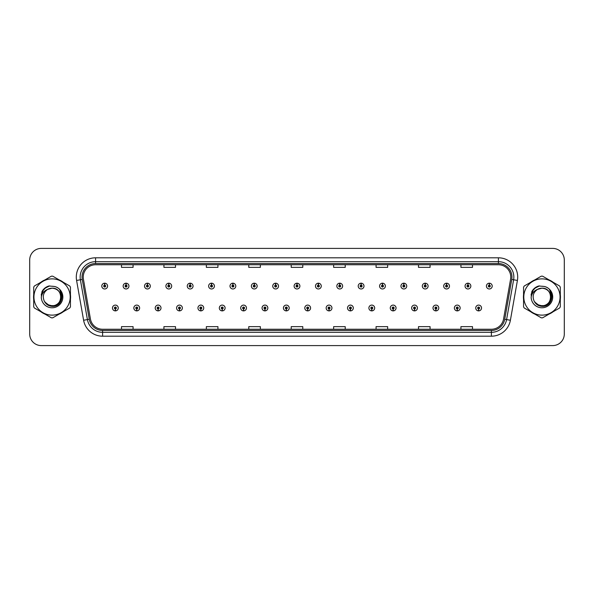 <?xml version="1.0" encoding="UTF-8"?>
<svg xmlns="http://www.w3.org/2000/svg" width="594" height="594" viewBox="0 0 594 594"><rect width="100%" height="100%" fill="white"/><g stroke="black" fill="none" stroke-linecap="round" stroke-linejoin="round"><path stroke-width="0.89" d="M136.694 308.954L136.613 310.885A2.896 2.896 0 0 0 136.865 310.885L136.776 308.954A0.965 0.965 0 0 0 137.697 307.996A0.965 0.965 0 0 0 136.739 307.031A0.965 0.965 0 0 0 135.774 307.996A0.965 0.965 0 0 0 136.694 308.954L136.717 308.375A0.386 0.386 0 0 1 136.353 307.996A0.386 0.386 0 0 1 136.739 307.61A0.386 0.386 0 0 1 137.125 307.996A0.386 0.386 0 0 1 136.754 308.375L136.776 308.954M158.063 308.954L157.982 310.885A2.896 2.896 0 0 0 158.234 310.885L158.145 308.954A0.965 0.965 0 0 0 159.066 307.996A0.965 0.965 0 0 0 158.108 307.031A0.965 0.965 0 0 0 157.143 307.996A0.965 0.965 0 0 0 158.063 308.954L158.086 308.375A0.386 0.386 0 0 1 157.722 307.996A0.386 0.386 0 0 1 158.108 307.61A0.386 0.386 0 0 1 158.487 307.996A0.386 0.386 0 0 1 158.123 308.375L158.145 308.954M179.433 308.954L179.343 310.885A2.896 2.896 0 0 0 179.596 310.885L179.514 308.954A0.965 0.965 0 0 0 180.435 307.996A0.965 0.965 0 0 0 179.47 307.031A0.965 0.965 0 0 0 178.512 307.996A0.965 0.965 0 0 0 179.433 308.954L179.455 308.375A0.386 0.386 0 0 1 179.084 307.996A0.386 0.386 0 0 1 179.47 307.61A0.386 0.386 0 0 1 179.856 307.996A0.386 0.386 0 0 1 179.492 308.375L179.514 308.954M200.802 308.954L200.713 310.885A2.896 2.896 0 0 0 200.965 310.885L200.883 308.954A0.965 0.965 0 0 0 201.804 307.996A0.965 0.965 0 0 0 200.839 307.031A0.965 0.965 0 0 0 199.874 307.996A0.965 0.965 0 0 0 200.802 308.954L200.824 308.375A0.386 0.386 0 0 1 200.453 307.996A0.386 0.386 0 0 1 200.839 307.61A0.386 0.386 0 0 1 201.225 307.996A0.386 0.386 0 0 1 200.861 308.375L200.883 308.954M222.171 308.954L222.082 310.885A2.896 2.896 0 0 0 222.334 310.885L222.253 308.954A0.965 0.965 0 0 0 223.173 307.996A0.965 0.965 0 0 0 222.208 307.031A0.965 0.965 0 0 0 221.243 307.996A0.965 0.965 0 0 0 222.171 308.954L222.193 308.375A0.386 0.386 0 0 1 221.822 307.996A0.386 0.386 0 0 1 222.208 307.61A0.386 0.386 0 0 1 222.594 307.996A0.386 0.386 0 0 1 222.23 308.375L222.253 308.954M243.54 308.954L243.451 310.885A2.896 2.896 0 0 0 243.703 310.885L243.622 308.954A0.965 0.965 0 0 0 244.542 307.996A0.965 0.965 0 0 0 243.577 307.031A0.965 0.965 0 0 0 242.612 307.996A0.965 0.965 0 0 0 243.54 308.954L243.562 308.375A0.386 0.386 0 0 1 243.191 307.996A0.386 0.386 0 0 1 243.577 307.61A0.386 0.386 0 0 1 243.963 307.996A0.386 0.386 0 0 1 243.592 308.375L243.622 308.954M264.902 308.954L264.82 310.885A2.896 2.896 0 0 0 265.072 310.885L264.991 308.954A0.965 0.965 0 0 0 265.912 307.996A0.965 0.965 0 0 0 264.946 307.031A0.965 0.965 0 0 0 263.981 307.996A0.965 0.965 0 0 0 264.902 308.954L264.931 308.375A0.386 0.386 0 0 1 264.56 307.996A0.386 0.386 0 0 1 264.946 307.61A0.386 0.386 0 0 1 265.332 307.996A0.386 0.386 0 0 1 264.961 308.375L264.991 308.954M286.271 308.954L286.189 310.885A2.896 2.896 0 0 0 286.442 310.885L286.36 308.954A0.965 0.965 0 0 0 287.281 307.996A0.965 0.965 0 0 0 286.315 307.031A0.965 0.965 0 0 0 285.35 307.996A0.965 0.965 0 0 0 286.271 308.954L286.301 308.375A0.386 0.386 0 0 1 285.929 307.996A0.386 0.386 0 0 1 286.315 307.61A0.386 0.386 0 0 1 286.702 307.996A0.386 0.386 0 0 1 286.33 308.375L286.36 308.954M307.64 308.954L307.558 310.885A2.896 2.896 0 0 0 307.811 310.885L307.729 308.954A0.965 0.965 0 0 0 308.65 307.996A0.965 0.965 0 0 0 307.685 307.031A0.965 0.965 0 0 0 306.719 307.996A0.965 0.965 0 0 0 307.64 308.954L307.67 308.375A0.386 0.386 0 0 1 307.298 307.996A0.386 0.386 0 0 1 307.685 307.61A0.386 0.386 0 0 1 308.071 307.996A0.386 0.386 0 0 1 307.699 308.375L307.729 308.954M329.009 308.954L328.928 310.885A2.896 2.896 0 0 0 329.18 310.885L329.098 308.954A0.965 0.965 0 0 0 330.019 307.996A0.965 0.965 0 0 0 329.054 307.031A0.965 0.965 0 0 0 328.088 307.996A0.965 0.965 0 0 0 329.009 308.954L329.039 308.375A0.386 0.386 0 0 1 328.668 307.996A0.386 0.386 0 0 1 329.054 307.61A0.386 0.386 0 0 1 329.44 307.996A0.386 0.386 0 0 1 329.069 308.375L329.098 308.954M350.378 308.954L350.297 310.885A2.896 2.896 0 0 0 350.549 310.885L350.46 308.954A0.965 0.965 0 0 0 351.388 307.996A0.965 0.965 0 0 0 350.423 307.031A0.965 0.965 0 0 0 349.458 307.996A0.965 0.965 0 0 0 350.378 308.954L350.408 308.375A0.386 0.386 0 0 1 350.037 307.996A0.386 0.386 0 0 1 350.423 307.61A0.386 0.386 0 0 1 350.809 307.996A0.386 0.386 0 0 1 350.438 308.375L350.46 308.954M371.747 308.954L371.666 310.885A2.896 2.896 0 0 0 371.918 310.885L371.829 308.954A0.965 0.965 0 0 0 372.757 307.996A0.965 0.965 0 0 0 371.792 307.031A0.965 0.965 0 0 0 370.827 307.996A0.965 0.965 0 0 0 371.747 308.954L371.77 308.375A0.386 0.386 0 0 1 371.406 307.996A0.386 0.386 0 0 1 371.792 307.61A0.386 0.386 0 0 1 372.178 307.996A0.386 0.386 0 0 1 371.807 308.375L371.829 308.954M393.117 308.954L393.035 310.885A2.896 2.896 0 0 0 393.287 310.885L393.198 308.954A0.965 0.965 0 0 0 394.126 307.996A0.965 0.965 0 0 0 393.161 307.031A0.965 0.965 0 0 0 392.196 307.996A0.965 0.965 0 0 0 393.117 308.954L393.139 308.375A0.386 0.386 0 0 1 392.775 307.996A0.386 0.386 0 0 1 393.161 307.61A0.386 0.386 0 0 1 393.547 307.996A0.386 0.386 0 0 1 393.176 308.375L393.198 308.954M414.486 308.954L414.404 310.885A2.896 2.896 0 0 0 414.657 310.885L414.567 308.954A0.965 0.965 0 0 0 415.488 307.996A0.965 0.965 0 0 0 414.53 307.031A0.965 0.965 0 0 0 413.565 307.996A0.965 0.965 0 0 0 414.486 308.954L414.508 308.375A0.386 0.386 0 0 1 414.144 307.996A0.386 0.386 0 0 1 414.53 307.61A0.386 0.386 0 0 1 414.916 307.996A0.386 0.386 0 0 1 414.545 308.375L414.567 308.954M435.855 308.954L435.766 310.885A2.896 2.896 0 0 0 436.018 310.885L435.937 308.954A0.965 0.965 0 0 0 436.857 307.996A0.965 0.965 0 0 0 435.892 307.031A0.965 0.965 0 0 0 434.934 307.996A0.965 0.965 0 0 0 435.855 308.954L435.877 308.375A0.386 0.386 0 0 1 435.513 307.996A0.386 0.386 0 0 1 435.892 307.61A0.386 0.386 0 0 1 436.278 307.996A0.386 0.386 0 0 1 435.914 308.375L435.937 308.954M457.224 308.954L457.135 310.885A2.896 2.896 0 0 0 457.387 310.885L457.306 308.954A0.965 0.965 0 0 0 458.226 307.996A0.965 0.965 0 0 0 457.261 307.031A0.965 0.965 0 0 0 456.303 307.996A0.965 0.965 0 0 0 457.224 308.954L457.246 308.375A0.386 0.386 0 0 1 456.875 307.996A0.386 0.386 0 0 1 457.261 307.61A0.386 0.386 0 0 1 457.647 307.996A0.386 0.386 0 0 1 457.283 308.375L457.306 308.954M478.593 308.954L478.504 310.885A2.896 2.896 0 0 0 478.757 310.885L478.675 308.954A0.965 0.965 0 0 0 479.596 307.996A0.965 0.965 0 0 0 478.63 307.031A0.965 0.965 0 0 0 477.665 307.996A0.965 0.965 0 0 0 478.593 308.954L478.616 308.375A0.386 0.386 0 0 1 478.244 307.996A0.386 0.386 0 0 1 478.63 307.61A0.386 0.386 0 0 1 479.016 307.996A0.386 0.386 0 0 1 478.653 308.375L478.675 308.954M115.325 308.954L115.243 310.885A2.896 2.896 0 0 0 115.496 310.885L115.407 308.954A0.965 0.965 0 0 0 116.335 307.996A0.965 0.965 0 0 0 115.37 307.031A0.965 0.965 0 0 0 114.404 307.996A0.965 0.965 0 0 0 115.325 308.954L115.347 308.375A0.386 0.386 0 0 1 114.984 307.996A0.386 0.386 0 0 1 115.37 307.61A0.386 0.386 0 0 1 115.756 307.996A0.386 0.386 0 0 1 115.385 308.375L115.407 308.954M126.091 285.12L126.18 283.197A2.896 2.896 0 0 0 125.928 283.197L126.01 285.12A0.965 0.965 0 0 0 125.089 286.085A0.965 0.965 0 0 0 126.054 287.051A0.965 0.965 0 0 0 127.012 286.085A0.965 0.965 0 0 0 126.091 285.12L126.069 285.699A0.386 0.386 0 0 1 126.44 286.085A0.386 0.386 0 0 1 126.054 286.471A0.386 0.386 0 0 1 125.668 286.085A0.386 0.386 0 0 1 126.032 285.699L126.01 285.12M147.46 285.12L147.55 283.197A2.896 2.896 0 0 0 147.297 283.197L147.379 285.12A0.965 0.965 0 0 0 146.458 286.085A0.965 0.965 0 0 0 147.423 287.051A0.965 0.965 0 0 0 148.381 286.085A0.965 0.965 0 0 0 147.46 285.12L147.438 285.699A0.386 0.386 0 0 1 147.802 286.085A0.386 0.386 0 0 1 147.423 286.471A0.386 0.386 0 0 1 147.037 286.085A0.386 0.386 0 0 1 147.401 285.699L147.379 285.12M168.83 285.12L168.911 283.197A2.896 2.896 0 0 0 168.659 283.197L168.748 285.12A0.965 0.965 0 0 0 167.827 286.085A0.965 0.965 0 0 0 168.785 287.051A0.965 0.965 0 0 0 169.75 286.085A0.965 0.965 0 0 0 168.83 285.12L168.807 285.699A0.386 0.386 0 0 1 169.171 286.085A0.386 0.386 0 0 1 168.785 286.471A0.386 0.386 0 0 1 168.406 286.085A0.386 0.386 0 0 1 168.77 285.699L168.748 285.12M190.199 285.12L190.28 283.197A2.896 2.896 0 0 0 190.028 283.197L190.117 285.12A0.965 0.965 0 0 0 189.196 286.085A0.965 0.965 0 0 0 190.154 287.051A0.965 0.965 0 0 0 191.119 286.085A0.965 0.965 0 0 0 190.199 285.12L190.177 285.699A0.386 0.386 0 0 1 190.54 286.085A0.386 0.386 0 0 1 190.154 286.471A0.386 0.386 0 0 1 189.768 286.085A0.386 0.386 0 0 1 190.139 285.699L190.117 285.12M211.568 285.12L211.65 283.197A2.896 2.896 0 0 0 211.397 283.197L211.486 285.12A0.965 0.965 0 0 0 210.558 286.085A0.965 0.965 0 0 0 211.523 287.051A0.965 0.965 0 0 0 212.489 286.085A0.965 0.965 0 0 0 211.568 285.12L211.546 285.699A0.386 0.386 0 0 1 211.91 286.085A0.386 0.386 0 0 1 211.523 286.471A0.386 0.386 0 0 1 211.137 286.085A0.386 0.386 0 0 1 211.509 285.699L211.486 285.12M232.937 285.12L233.019 283.197A2.896 2.896 0 0 0 232.766 283.197L232.855 285.12A0.965 0.965 0 0 0 231.927 286.085A0.965 0.965 0 0 0 232.893 287.051A0.965 0.965 0 0 0 233.858 286.085A0.965 0.965 0 0 0 232.937 285.12L232.907 285.699A0.386 0.386 0 0 1 233.279 286.085A0.386 0.386 0 0 1 232.893 286.471A0.386 0.386 0 0 1 232.506 286.085A0.386 0.386 0 0 1 232.878 285.699L232.855 285.12M254.306 285.12L254.388 283.197A2.896 2.896 0 0 0 254.135 283.197L254.217 285.12A0.965 0.965 0 0 0 253.296 286.085A0.965 0.965 0 0 0 254.262 287.051A0.965 0.965 0 0 0 255.227 286.085A0.965 0.965 0 0 0 254.306 285.12L254.277 285.699A0.386 0.386 0 0 1 254.648 286.085A0.386 0.386 0 0 1 254.262 286.471A0.386 0.386 0 0 1 253.876 286.085A0.386 0.386 0 0 1 254.247 285.699L254.217 285.12M275.675 285.12L275.757 283.197A2.896 2.896 0 0 0 275.505 283.197L275.586 285.12A0.965 0.965 0 0 0 274.666 286.085A0.965 0.965 0 0 0 275.631 287.051A0.965 0.965 0 0 0 276.596 286.085A0.965 0.965 0 0 0 275.675 285.12L275.646 285.699A0.386 0.386 0 0 1 276.017 286.085A0.386 0.386 0 0 1 275.631 286.471A0.386 0.386 0 0 1 275.245 286.085A0.386 0.386 0 0 1 275.616 285.699L275.586 285.12M297.045 285.12L297.126 283.197A2.896 2.896 0 0 0 296.874 283.197L296.955 285.12A0.965 0.965 0 0 0 296.035 286.085A0.965 0.965 0 0 0 297 287.051A0.965 0.965 0 0 0 297.965 286.085A0.965 0.965 0 0 0 297.045 285.12L297.015 285.699A0.386 0.386 0 0 1 297.386 286.085A0.386 0.386 0 0 1 297 286.471A0.386 0.386 0 0 1 296.614 286.085A0.386 0.386 0 0 1 296.985 285.699L296.955 285.12M318.414 285.12L318.495 283.197A2.896 2.896 0 0 0 318.243 283.197L318.325 285.12A0.965 0.965 0 0 0 317.404 286.085A0.965 0.965 0 0 0 318.369 287.051A0.965 0.965 0 0 0 319.334 286.085A0.965 0.965 0 0 0 318.414 285.12L318.384 285.699A0.386 0.386 0 0 1 318.755 286.085A0.386 0.386 0 0 1 318.369 286.471A0.386 0.386 0 0 1 317.983 286.085A0.386 0.386 0 0 1 318.354 285.699L318.325 285.12M339.783 285.12L339.865 283.197A2.896 2.896 0 0 0 339.612 283.197L339.694 285.12A0.965 0.965 0 0 0 338.773 286.085A0.965 0.965 0 0 0 339.738 287.051A0.965 0.965 0 0 0 340.704 286.085A0.965 0.965 0 0 0 339.783 285.12L339.753 285.699A0.386 0.386 0 0 1 340.124 286.085A0.386 0.386 0 0 1 339.738 286.471A0.386 0.386 0 0 1 339.352 286.085A0.386 0.386 0 0 1 339.723 285.699L339.694 285.12M361.145 285.12L361.234 283.197A2.896 2.896 0 0 0 360.981 283.197L361.063 285.12A0.965 0.965 0 0 0 360.142 286.085A0.965 0.965 0 0 0 361.107 287.051A0.965 0.965 0 0 0 362.073 286.085A0.965 0.965 0 0 0 361.145 285.12L361.122 285.699A0.386 0.386 0 0 1 361.494 286.085A0.386 0.386 0 0 1 361.107 286.471A0.386 0.386 0 0 1 360.721 286.085A0.386 0.386 0 0 1 361.093 285.699L361.063 285.12M382.514 285.12L382.603 283.197A2.896 2.896 0 0 0 382.35 283.197L382.432 285.12A0.965 0.965 0 0 0 381.511 286.085A0.965 0.965 0 0 0 382.477 287.051A0.965 0.965 0 0 0 383.442 286.085A0.965 0.965 0 0 0 382.514 285.12L382.491 285.699A0.386 0.386 0 0 1 382.863 286.085A0.386 0.386 0 0 1 382.477 286.471A0.386 0.386 0 0 1 382.091 286.085A0.386 0.386 0 0 1 382.454 285.699L382.432 285.12M403.883 285.12L403.972 283.197A2.896 2.896 0 0 0 403.72 283.197L403.801 285.12A0.965 0.965 0 0 0 402.881 286.085A0.965 0.965 0 0 0 403.846 287.051A0.965 0.965 0 0 0 404.804 286.085A0.965 0.965 0 0 0 403.883 285.12L403.861 285.699A0.386 0.386 0 0 1 404.232 286.085A0.386 0.386 0 0 1 403.846 286.471A0.386 0.386 0 0 1 403.46 286.085A0.386 0.386 0 0 1 403.823 285.699L403.801 285.12M425.252 285.12L425.341 283.197A2.896 2.896 0 0 0 425.089 283.197L425.17 285.12A0.965 0.965 0 0 0 424.25 286.085A0.965 0.965 0 0 0 425.215 287.051A0.965 0.965 0 0 0 426.173 286.085A0.965 0.965 0 0 0 425.252 285.12L425.23 285.699A0.386 0.386 0 0 1 425.594 286.085A0.386 0.386 0 0 1 425.215 286.471A0.386 0.386 0 0 1 424.829 286.085A0.386 0.386 0 0 1 425.193 285.699L425.17 285.12M446.621 285.12L446.703 283.197A2.896 2.896 0 0 0 446.45 283.197L446.54 285.12A0.965 0.965 0 0 0 445.619 286.085A0.965 0.965 0 0 0 446.577 287.051A0.965 0.965 0 0 0 447.542 286.085A0.965 0.965 0 0 0 446.621 285.12L446.599 285.699A0.386 0.386 0 0 1 446.963 286.085A0.386 0.386 0 0 1 446.577 286.471A0.386 0.386 0 0 1 446.198 286.085A0.386 0.386 0 0 1 446.562 285.699L446.54 285.12M467.99 285.12L468.072 283.197A2.896 2.896 0 0 0 467.82 283.197L467.909 285.12A0.965 0.965 0 0 0 466.988 286.085A0.965 0.965 0 0 0 467.946 287.051A0.965 0.965 0 0 0 468.911 286.085A0.965 0.965 0 0 0 467.99 285.12L467.968 285.699A0.386 0.386 0 0 1 468.332 286.085A0.386 0.386 0 0 1 467.946 286.471A0.386 0.386 0 0 1 467.56 286.085A0.386 0.386 0 0 1 467.931 285.699L467.909 285.12M489.359 285.12L489.441 283.197A2.896 2.896 0 0 0 489.189 283.197L489.278 285.12A0.965 0.965 0 0 0 488.35 286.085A0.965 0.965 0 0 0 489.315 287.051A0.965 0.965 0 0 0 490.28 286.085A0.965 0.965 0 0 0 489.359 285.12L489.337 285.699A0.386 0.386 0 0 1 489.701 286.085A0.386 0.386 0 0 1 489.315 286.471A0.386 0.386 0 0 1 488.929 286.085A0.386 0.386 0 0 1 489.3 285.699L489.278 285.12M104.722 285.12L104.811 283.197A2.896 2.896 0 0 0 104.559 283.197L104.641 285.12A0.965 0.965 0 0 0 103.72 286.085A0.965 0.965 0 0 0 104.685 287.051A0.965 0.965 0 0 0 105.65 286.085A0.965 0.965 0 0 0 104.722 285.12L104.7 285.699A0.386 0.386 0 0 1 105.071 286.085A0.386 0.386 0 0 1 104.685 286.471A0.386 0.386 0 0 1 104.299 286.085A0.386 0.386 0 0 1 104.663 285.699L104.641 285.12M33.554 297A18.518 18.518 0 0 0 33.702 299.309A18.518 18.518 0 0 1 33.702 294.691A18.518 18.518 0 0 0 33.554 297M40.889 311.753A18.518 18.518 0 0 0 44.884 314.063A18.518 18.518 0 0 1 40.889 311.753M59.259 314.063A18.518 18.518 0 0 0 63.254 311.753A18.518 18.518 0 0 1 59.259 314.063M70.441 299.309A18.518 18.518 0 0 0 70.441 294.691A18.518 18.518 0 0 1 70.441 299.309M523.418 297A18.518 18.518 0 0 0 523.559 299.309A18.518 18.518 0 0 1 523.559 294.691A18.518 18.518 0 0 0 523.418 297M530.746 311.753A18.518 18.518 0 0 0 534.741 314.063A18.518 18.518 0 0 1 530.746 311.753M549.116 314.063A18.518 18.518 0 0 0 553.111 311.753A18.518 18.518 0 0 1 549.116 314.063M560.298 299.309A18.518 18.518 0 0 0 560.298 294.691A18.518 18.518 0 0 1 560.298 299.309M83.234 277.094A12.34 12.34 0 0 1 95.582 264.753L498.418 264.753A12.34 12.34 0 0 1 510.573 279.239L503.556 319.045A12.34 12.34 0 0 1 491.401 329.247L102.599 329.247A12.34 12.34 0 0 1 90.444 319.045L83.427 279.239A12.34 12.34 0 0 1 83.234 277.094M82.039 277.094A13.543 13.543 0 0 0 82.247 279.447L89.263 319.253A13.543 13.543 0 0 0 102.599 330.442L491.401 330.442A13.543 13.543 0 0 0 504.737 319.253L511.753 279.447A13.543 13.543 0 0 0 498.418 263.558L95.582 263.558A13.543 13.543 0 0 0 82.039 277.094M76.589 280.45A19.283 19.283 0 0 1 95.582 257.811L498.418 257.811A19.283 19.283 0 0 1 517.411 280.45L510.394 320.255A19.283 19.283 0 0 1 491.401 336.189L102.599 336.189A19.283 19.283 0 0 1 83.606 320.255L76.589 280.45L80.383 279.774A15.429 15.429 0 0 1 95.582 261.672L498.418 261.672A15.429 15.429 0 0 1 513.617 279.774L506.593 319.579A15.429 15.429 0 0 1 491.401 332.328L102.599 332.328A15.429 15.429 0 0 1 87.407 319.579L80.383 279.774A15.429 15.429 0 0 1 80.153 277.094M63.254 282.247A18.518 18.518 0 0 0 59.259 279.937A18.518 18.518 0 0 1 63.254 282.247M44.884 279.937A18.518 18.518 0 0 0 40.889 282.247A18.518 18.518 0 0 1 44.884 279.937M553.111 282.247A18.518 18.518 0 0 0 549.116 279.937A18.518 18.518 0 0 1 553.111 282.247M534.741 279.937A18.518 18.518 0 0 0 530.746 282.247A18.518 18.518 0 0 1 534.741 279.937M564.3 259.972A11.568 11.568 0 0 0 552.732 248.403L41.268 248.403A11.568 11.568 0 0 0 29.7 259.972L29.7 334.028A11.568 11.568 0 0 0 41.268 345.597L552.732 345.597A11.568 11.568 0 0 0 564.3 334.028L564.3 259.972L564.3 334.028M291.216 264.753L291.216 267.367L302.784 267.367L302.784 264.753M248.782 264.753L248.782 267.367L260.358 267.367L260.358 264.753M206.356 264.753L206.356 267.367L217.931 267.367L217.931 264.753M163.929 264.753L163.929 267.367L175.497 267.367L175.497 264.753M121.503 264.753L121.503 267.367L133.071 267.367L133.071 264.753M333.642 264.753L333.642 267.367L345.218 267.367L345.218 264.753M376.069 264.753L376.069 267.367L387.644 267.367L387.644 264.753M418.503 264.753L418.503 267.367L430.071 267.367L430.071 264.753M460.929 264.753L460.929 267.367L472.497 267.367L472.497 264.753M302.784 329.247L302.784 326.633L291.216 326.633L291.216 329.247M260.358 329.247L260.358 326.633L248.782 326.633L248.782 329.247M217.931 329.247L217.931 326.633L206.356 326.633L206.356 329.247M175.497 329.247L175.497 326.633L163.929 326.633L163.929 329.247M133.071 329.247L133.071 326.633L121.503 326.633L121.503 329.247M345.218 329.247L345.218 326.633L333.642 326.633L333.642 329.247M387.644 329.247L387.644 326.633L376.069 326.633L376.069 329.247M430.071 329.247L430.071 326.633L418.503 326.633L418.503 329.247M472.497 329.247L472.497 326.633L460.929 326.633L460.929 329.247M29.7 259.972L29.7 334.028M552.732 248.403L41.268 248.403M41.268 345.597L552.732 345.597M107.573 286.085A2.896 2.896 0 0 0 104.811 283.197A2.896 2.896 0 0 1 107.573 286.085A2.896 2.896 0 0 1 104.685 288.974A2.896 2.896 0 0 1 101.789 286.085A2.896 2.896 0 0 1 104.559 283.197M112.474 307.996A2.896 2.896 0 0 0 115.243 310.885A2.896 2.896 0 0 1 112.474 307.996A2.896 2.896 0 0 1 115.37 305.101A2.896 2.896 0 0 1 118.258 307.996A2.896 2.896 0 0 1 115.496 310.885M128.943 286.085A2.896 2.896 0 0 0 126.18 283.197A2.896 2.896 0 0 1 128.943 286.085A2.896 2.896 0 0 1 126.054 288.974A2.896 2.896 0 0 1 123.158 286.085A2.896 2.896 0 0 1 125.928 283.197M150.312 286.085A2.896 2.896 0 0 0 147.55 283.197A2.896 2.896 0 0 1 150.312 286.085A2.896 2.896 0 0 1 147.423 288.974A2.896 2.896 0 0 1 144.528 286.085A2.896 2.896 0 0 1 147.297 283.197M171.681 286.085A2.896 2.896 0 0 0 168.911 283.197A2.896 2.896 0 0 1 171.681 286.085A2.896 2.896 0 0 1 168.785 288.974A2.896 2.896 0 0 1 165.897 286.085A2.896 2.896 0 0 1 168.659 283.197M193.05 286.085A2.896 2.896 0 0 0 190.28 283.197A2.896 2.896 0 0 1 193.05 286.085A2.896 2.896 0 0 1 190.154 288.974A2.896 2.896 0 0 1 187.266 286.085A2.896 2.896 0 0 1 190.028 283.197M133.843 307.996A2.896 2.896 0 0 0 136.613 310.885A2.896 2.896 0 0 1 133.843 307.996A2.896 2.896 0 0 1 136.739 305.101A2.896 2.896 0 0 1 139.627 307.996A2.896 2.896 0 0 1 136.865 310.885M155.212 307.996A2.896 2.896 0 0 0 157.982 310.885A2.896 2.896 0 0 1 155.212 307.996A2.896 2.896 0 0 1 158.108 305.101A2.896 2.896 0 0 1 160.996 307.996A2.896 2.896 0 0 1 158.234 310.885M176.581 307.996A2.896 2.896 0 0 0 179.343 310.885A2.896 2.896 0 0 1 176.581 307.996A2.896 2.896 0 0 1 179.47 305.101A2.896 2.896 0 0 1 182.365 307.996A2.896 2.896 0 0 1 179.596 310.885M44.617 288.409L49.681 285.885L44.595 288.432L43.02 290.689L42.04 294.565M44.929 302.168L49.495 305.606L55.22 305.672L59.927 302.376L61.954 297L59.838 289.969M534.474 288.409L539.538 285.885L534.452 288.432L532.877 290.689L531.897 294.565M534.786 302.168L539.352 305.606L545.077 305.672L549.784 302.376L551.811 297L549.695 289.969M60.885 296.681A8.821 8.821 0 0 0 47.661 289.367C43.34 292.441 42.241 296.406 44.357 301.269L44.476 301.477A8.821 8.821 0 0 0 52.072 305.821C63.447 306.37 63.447 287.63 52.072 288.179L47.661 289.367L52.072 288.179C63.447 287.63 63.447 306.37 52.072 305.821A8.821 8.821 0 0 0 60.892 297C60.365 291.647 57.425 288.706 52.072 288.179C63.447 287.63 63.447 306.37 52.072 305.821C63.447 306.37 63.447 287.63 52.072 288.179C63.447 287.63 63.447 306.37 52.072 305.821C63.447 306.37 63.447 287.63 52.072 288.179C63.447 287.63 63.447 306.37 52.072 305.821L47.661 304.633L44.476 301.477L47.661 304.633L52.072 305.821L47.661 304.633L44.476 301.477L47.661 304.633L52.072 305.821L47.661 304.633L44.476 301.477L47.661 304.633L52.072 305.821L47.661 304.633L44.476 301.477C46.161 304.455 48.693 306.073 52.072 306.333C63.862 307.321 65.704 288.528 54.336 286.464L48.864 285.989C45.82 286.924 43.525 288.781 41.974 291.557L41.298 297.23A10.774 10.774 0 0 0 52.072 307.774A10.774 10.774 0 0 0 54.336 286.464L52.072 286.226M52.072 315.132A18.132 18.132 0 0 0 70.203 297A18.132 18.132 0 0 0 52.072 278.868A18.132 18.132 0 0 0 33.94 297A18.132 18.132 0 0 0 52.072 315.132M52.072 317.827A20.827 20.827 0 0 0 52.755 317.82L69.758 307.996A20.827 20.827 0 0 0 70.441 306.816L70.441 287.184A20.827 20.827 0 0 0 69.758 286.004L52.755 276.18A20.827 20.827 0 0 0 51.388 276.18L34.385 286.004A20.827 20.827 0 0 0 33.702 287.184L33.702 306.816A20.827 20.827 0 0 0 34.385 307.996L51.388 317.82A20.827 20.827 0 0 0 52.072 317.827M41.298 297.23C41.922 293.436 44.045 290.815 47.661 289.367M48.805 286.004L46.339 287.065L41.974 291.557L46.339 287.065L48.805 286.004L46.339 287.065L41.988 291.543L46.339 287.065L48.805 286.004L46.339 287.065L41.988 291.543L46.339 287.065L48.805 286.004L46.339 287.065L41.974 291.557L46.339 287.065L48.864 285.989L44.899 288.045M550.742 296.681A8.821 8.821 0 0 0 537.518 289.367C533.197 292.441 532.098 296.406 534.214 301.269L534.333 301.477A8.821 8.821 0 0 0 541.928 305.821C553.304 306.37 553.304 287.63 541.928 288.179L537.518 289.367L541.928 288.179C553.304 287.63 553.304 306.37 541.928 305.821A8.821 8.821 0 0 0 550.749 297C550.222 291.647 547.282 288.706 541.928 288.179C553.304 287.63 553.304 306.37 541.928 305.821C553.304 306.37 553.304 287.63 541.928 288.179C553.304 287.63 553.304 306.37 541.928 305.821C553.304 306.37 553.304 287.63 541.928 288.179C553.304 287.63 553.304 306.37 541.928 305.821L537.518 304.633L534.333 301.477L537.518 304.633L541.928 305.821L537.518 304.633L534.333 301.477L537.518 304.633L541.928 305.821L537.518 304.633L534.333 301.477L537.518 304.633L541.928 305.821L537.518 304.633L534.333 301.477C536.018 304.455 538.55 306.073 541.928 306.333C553.719 307.321 555.561 288.528 544.193 286.464L538.721 285.989C535.677 286.924 533.382 288.781 531.83 291.557L531.155 297.23A10.774 10.774 0 0 0 541.928 307.774A10.774 10.774 0 0 0 544.193 286.464M541.928 315.132A18.132 18.132 0 0 0 560.06 297A18.132 18.132 0 0 0 541.928 278.868A18.132 18.132 0 0 0 523.797 297A18.132 18.132 0 0 0 541.928 315.132M541.928 317.827A20.827 20.827 0 0 0 542.612 317.82L559.615 307.996A20.827 20.827 0 0 0 560.298 306.816L560.298 287.184A20.827 20.827 0 0 0 559.615 286.004L542.612 276.18A20.827 20.827 0 0 0 541.245 276.18L524.242 286.004A20.827 20.827 0 0 0 523.559 287.184L523.559 306.816A20.827 20.827 0 0 0 524.242 307.996L541.245 317.82A20.827 20.827 0 0 0 541.928 317.827M541.928 286.226L544.201 286.464M531.155 297.23C531.779 293.436 533.902 290.815 537.518 289.367M531.845 291.543L536.196 287.065L538.661 286.004L536.196 287.065L531.845 291.543L536.196 287.065L538.661 286.004L536.196 287.065L531.845 291.543L536.196 287.065L538.661 286.004L536.196 287.065L531.83 291.557L536.196 287.065L538.721 285.989L534.756 288.045M538.661 286.004L536.196 287.065L531.83 291.557M214.419 286.085A2.896 2.896 0 0 0 211.65 283.197A2.896 2.896 0 0 1 214.419 286.085A2.896 2.896 0 0 1 211.523 288.974A2.896 2.896 0 0 1 208.635 286.085A2.896 2.896 0 0 1 211.397 283.197M235.788 286.085A2.896 2.896 0 0 0 233.019 283.197A2.896 2.896 0 0 1 235.788 286.085A2.896 2.896 0 0 1 232.893 288.974A2.896 2.896 0 0 1 230.004 286.085A2.896 2.896 0 0 1 232.766 283.197M257.157 286.085A2.896 2.896 0 0 0 254.388 283.197A2.896 2.896 0 0 1 257.157 286.085A2.896 2.896 0 0 1 254.262 288.974A2.896 2.896 0 0 1 251.373 286.085A2.896 2.896 0 0 1 254.135 283.197M197.951 307.996A2.896 2.896 0 0 0 200.713 310.885A2.896 2.896 0 0 1 197.951 307.996A2.896 2.896 0 0 1 200.839 305.101A2.896 2.896 0 0 1 203.735 307.996A2.896 2.896 0 0 1 200.965 310.885M219.32 307.996A2.896 2.896 0 0 0 222.082 310.885A2.896 2.896 0 0 1 219.32 307.996A2.896 2.896 0 0 1 222.208 305.101A2.896 2.896 0 0 1 225.104 307.996A2.896 2.896 0 0 1 222.334 310.885M240.689 307.996A2.896 2.896 0 0 0 243.451 310.885A2.896 2.896 0 0 1 240.689 307.996A2.896 2.896 0 0 1 243.577 305.101A2.896 2.896 0 0 1 246.473 307.996A2.896 2.896 0 0 1 243.703 310.885M278.527 286.085A2.896 2.896 0 0 0 275.757 283.197A2.896 2.896 0 0 1 278.527 286.085A2.896 2.896 0 0 1 275.631 288.974A2.896 2.896 0 0 1 272.735 286.085A2.896 2.896 0 0 1 275.505 283.197M299.896 286.085A2.896 2.896 0 0 0 297.126 283.197A2.896 2.896 0 0 1 299.896 286.085A2.896 2.896 0 0 1 297 288.974A2.896 2.896 0 0 1 294.104 286.085A2.896 2.896 0 0 1 296.874 283.197M321.265 286.085A2.896 2.896 0 0 0 318.495 283.197A2.896 2.896 0 0 1 321.265 286.085A2.896 2.896 0 0 1 318.369 288.974A2.896 2.896 0 0 1 315.473 286.085A2.896 2.896 0 0 1 318.243 283.197M342.627 286.085A2.896 2.896 0 0 0 339.865 283.197A2.896 2.896 0 0 1 342.627 286.085A2.896 2.896 0 0 1 339.738 288.974A2.896 2.896 0 0 1 336.843 286.085A2.896 2.896 0 0 1 339.612 283.197M363.996 286.085A2.896 2.896 0 0 0 361.234 283.197A2.896 2.896 0 0 1 363.996 286.085A2.896 2.896 0 0 1 361.107 288.974A2.896 2.896 0 0 1 358.212 286.085A2.896 2.896 0 0 1 360.981 283.197M262.058 307.996A2.896 2.896 0 0 0 264.82 310.885A2.896 2.896 0 0 1 262.058 307.996A2.896 2.896 0 0 1 264.946 305.101A2.896 2.896 0 0 1 267.842 307.996A2.896 2.896 0 0 1 265.072 310.885M283.42 307.996A2.896 2.896 0 0 0 286.189 310.885A2.896 2.896 0 0 1 283.42 307.996A2.896 2.896 0 0 1 286.315 305.101A2.896 2.896 0 0 1 289.211 307.996A2.896 2.896 0 0 1 286.442 310.885M304.789 307.996A2.896 2.896 0 0 0 307.558 310.885A2.896 2.896 0 0 1 304.789 307.996A2.896 2.896 0 0 1 307.685 305.101A2.896 2.896 0 0 1 310.58 307.996A2.896 2.896 0 0 1 307.811 310.885M326.158 307.996A2.896 2.896 0 0 0 328.928 310.885A2.896 2.896 0 0 1 326.158 307.996A2.896 2.896 0 0 1 329.054 305.101A2.896 2.896 0 0 1 331.942 307.996A2.896 2.896 0 0 1 329.18 310.885M347.527 307.996A2.896 2.896 0 0 0 350.297 310.885A2.896 2.896 0 0 1 347.527 307.996A2.896 2.896 0 0 1 350.423 305.101A2.896 2.896 0 0 1 353.311 307.996A2.896 2.896 0 0 1 350.549 310.885M385.365 286.085A2.896 2.896 0 0 0 382.603 283.197A2.896 2.896 0 0 1 385.365 286.085A2.896 2.896 0 0 1 382.477 288.974A2.896 2.896 0 0 1 379.581 286.085A2.896 2.896 0 0 1 382.35 283.197M406.734 286.085A2.896 2.896 0 0 0 403.972 283.197A2.896 2.896 0 0 1 406.734 286.085A2.896 2.896 0 0 1 403.846 288.974A2.896 2.896 0 0 1 400.95 286.085A2.896 2.896 0 0 1 403.72 283.197M428.103 286.085A2.896 2.896 0 0 0 425.341 283.197A2.896 2.896 0 0 1 428.103 286.085A2.896 2.896 0 0 1 425.215 288.974A2.896 2.896 0 0 1 422.319 286.085A2.896 2.896 0 0 1 425.089 283.197M449.472 286.085A2.896 2.896 0 0 0 446.703 283.197A2.896 2.896 0 0 1 449.472 286.085A2.896 2.896 0 0 1 446.577 288.974A2.896 2.896 0 0 1 443.688 286.085A2.896 2.896 0 0 1 446.45 283.197M470.842 286.085A2.896 2.896 0 0 0 468.072 283.197A2.896 2.896 0 0 1 470.842 286.085A2.896 2.896 0 0 1 467.946 288.974A2.896 2.896 0 0 1 465.057 286.085A2.896 2.896 0 0 1 467.82 283.197M492.211 286.085A2.896 2.896 0 0 0 489.441 283.197A2.896 2.896 0 0 1 492.211 286.085A2.896 2.896 0 0 1 489.315 288.974A2.896 2.896 0 0 1 486.427 286.085A2.896 2.896 0 0 1 489.189 283.197M368.896 307.996A2.896 2.896 0 0 0 371.666 310.885A2.896 2.896 0 0 1 368.896 307.996A2.896 2.896 0 0 1 371.792 305.101A2.896 2.896 0 0 1 374.68 307.996A2.896 2.896 0 0 1 371.918 310.885M390.265 307.996A2.896 2.896 0 0 0 393.035 310.885A2.896 2.896 0 0 1 390.265 307.996A2.896 2.896 0 0 1 393.161 305.101A2.896 2.896 0 0 1 396.05 307.996A2.896 2.896 0 0 1 393.287 310.885M411.635 307.996A2.896 2.896 0 0 0 414.404 310.885A2.896 2.896 0 0 1 411.635 307.996A2.896 2.896 0 0 1 414.53 305.101A2.896 2.896 0 0 1 417.419 307.996A2.896 2.896 0 0 1 414.657 310.885M433.004 307.996A2.896 2.896 0 0 0 435.766 310.885A2.896 2.896 0 0 1 433.004 307.996A2.896 2.896 0 0 1 435.892 305.101A2.896 2.896 0 0 1 438.788 307.996A2.896 2.896 0 0 1 436.018 310.885M454.373 307.996A2.896 2.896 0 0 0 457.135 310.885A2.896 2.896 0 0 1 454.373 307.996A2.896 2.896 0 0 1 457.261 305.101A2.896 2.896 0 0 1 460.157 307.996A2.896 2.896 0 0 1 457.387 310.885M475.742 307.996A2.896 2.896 0 0 0 478.504 310.885A2.896 2.896 0 0 1 475.742 307.996A2.896 2.896 0 0 1 478.63 305.101A2.896 2.896 0 0 1 481.526 307.996A2.896 2.896 0 0 1 478.757 310.885M498.418 257.811L498.418 263.558M80.383 279.774L82.247 279.447M102.599 336.189L102.599 330.442M491.401 330.442L491.401 336.189M504.737 319.253L510.394 320.255M83.606 320.255L89.263 319.253M511.753 279.447L517.411 280.45M95.582 257.811L95.582 263.558M43.02 290.689A11.034 11.034 0 0 0 41.216 295.032M532.877 290.689A11.034 11.034 0 0 0 531.073 295.032"/></g></svg>
